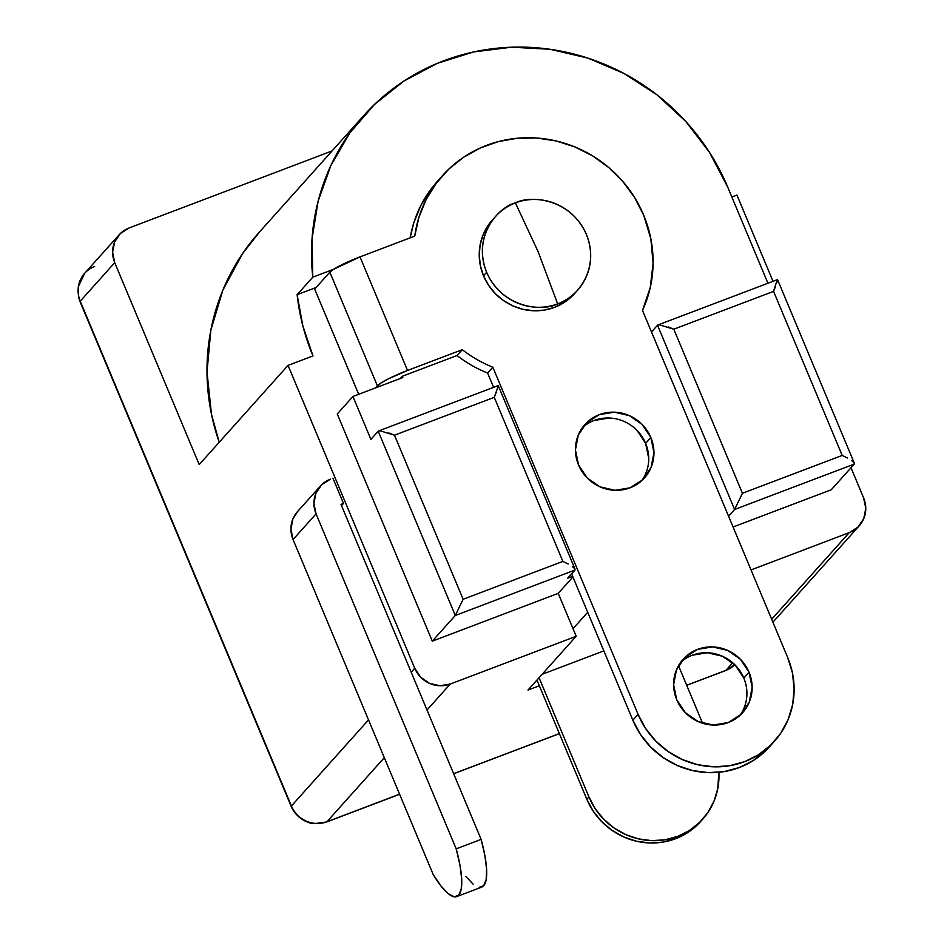 <?xml version="1.0" encoding="UTF-8"?>
<svg xmlns="http://www.w3.org/2000/svg" width="944" height="944" viewBox="0 0 944 944"><rect width="100%" height="100%" fill="white"/><g stroke="black" fill="none" stroke-linecap="round" stroke-linejoin="round"><path stroke-width="1.42" d="M515.412 202.901C529.147 195.337 570.093 197.355 586.401 234.454C601.352 272.084 573.079 300.357 557.644 303.862L538.092 251.635L515.412 202.901A55.165 52.888 -138.2 0 1 586.401 234.454A55.165 52.888 -138.2 0 1 577.622 290.186A55.165 52.888 -138.2 0 1 557.644 303.862C543.909 311.426 502.963 309.42 486.656 272.309A55.165 52.888 -138.2 0 1 495.435 216.589A55.165 52.888 -138.2 0 1 515.412 202.901L538.092 251.635L557.644 303.862A55.165 52.888 -138.2 0 1 486.656 272.309C471.705 234.69 499.978 206.406 515.412 202.901M495.435 216.589L492.296 220.082A55.165 52.888 41.8 0 0 483.517 275.813L486.656 272.309L483.517 275.813L488.591 285.3L495.388 293.69L503.648 300.664L513.052 305.962L523.236 309.372L533.82 310.765L544.369 310.092L554.506 307.366L563.828 302.705L574.636 293.513M641.708 480.697A39.99 38.35 41.8 0 0 645.625 443.35L650.853 437.52A39.99 38.35 -138.2 0 1 644.481 477.924A39.99 38.35 -138.2 0 1 578.53 464.955L587.144 477.924L599.947 486.821L614.992 490.302L630.002 487.836L642.675 479.8L651.089 467.41L653.956 452.565L650.853 437.52L642.239 424.552L629.436 415.655L614.391 412.174L599.381 414.64L586.708 422.676L578.294 435.066L575.427 449.91L578.53 464.955A39.99 38.35 -138.2 0 1 584.902 424.552A39.99 38.35 -138.2 0 1 650.853 437.52L645.625 443.35A39.99 38.35 41.8 0 0 582.448 427.608M739.907 715.434A39.99 38.35 41.8 0 0 743.813 678.087L749.04 672.258A39.99 38.35 -138.2 0 1 742.68 712.661A39.99 38.35 -138.2 0 1 676.718 699.693L685.332 712.661L698.135 721.558L713.192 725.039L728.19 722.573L740.863 714.537L749.276 702.147L752.156 687.303L749.04 672.258L740.438 659.29L727.623 650.392L712.578 646.911L697.569 649.378L684.907 657.413L676.494 669.803L673.615 684.648L676.718 699.693A39.99 38.35 -138.2 0 1 683.09 659.29A39.99 38.35 -138.2 0 1 749.04 672.258L743.813 678.087L735.211 665.131L722.396 656.233L707.351 652.741L692.353 655.207M769.537 746.751L753.324 760.534L739.329 767.531L724.131 771.614L708.295 772.629L692.436 770.54L677.155 765.431L663.054 757.489L650.664 747.023L640.457 734.432L632.846 720.201L638.073 714.36L492.851 367.216L487.623 373.057A121.918 116.891 -138.2 0 1 457.038 355.522A121.918 116.891 41.8 0 0 487.623 373.057L493.606 387.335L487.623 373.057L492.851 367.216A121.918 116.891 -138.2 0 1 462.265 349.681L407.525 370.461A27.577 3.481 -22.7 0 0 377.352 385.754L329.845 272.179A27.577 3.481 157.3 0 1 360.006 256.874L333.739 269.217L329.845 272.179L314.682 289.1L358.696 394.297L314.682 289.1L329.845 272.179L377.352 385.754L375.37 387.972L381.258 382.804L388.35 378.863L407.525 370.461L360.006 256.874L414.746 236.106A121.918 116.891 -138.2 0 1 442.571 175.549A121.918 116.891 -138.2 0 1 643.631 215.055A121.918 116.891 -138.2 0 1 642.486 310.434L787.697 657.579L792.441 672.907L794.128 688.719L792.689 704.436L788.181 719.446L780.782 733.158L770.776 745.064L758.551 754.704L744.556 761.702L729.358 765.785L713.522 766.799L697.651 764.711L682.382 759.59L668.281 751.648L655.891 741.182L645.684 728.591L638.073 714.36L492.851 367.216A121.918 116.891 -138.2 0 1 462.265 349.681L407.525 370.461L360.006 256.874L414.746 236.106L418.912 217.344L426.098 199.621L436.14 183.431L448.742 169.177L463.598 157.259L480.307 147.972L498.42 141.576L517.465 138.225L536.924 138.036L556.287 140.986L575.049 147.004L592.702 155.937L608.786 167.548L622.875 181.531L634.592 197.508L643.631 215.055L650.853 238.785L653.095 263.282L650.263 287.507L642.486 310.434L787.697 657.579A82.742 79.331 -138.2 0 1 774.517 741.182A82.742 79.331 -138.2 0 1 638.073 714.36L632.846 720.201L571.616 573.822L572.666 576.336L567.674 578.224L572.666 576.336L632.846 720.201A82.742 79.331 41.8 0 0 769.289 747.011L774.517 741.182M733.075 527.012L831.298 489.735L733.075 527.012M731.848 196.989L736.934 195.054L773.006 281.3L736.934 195.054L731.848 196.989M851.004 467.74L863.63 497.936L865.778 508.32L863.795 518.563L857.99 527.106L849.246 532.64L751.023 569.916L849.246 532.64L771.673 619.264L849.246 532.64A27.577 26.444 -138.2 0 0 859.241 525.808A27.577 26.444 -138.2 0 0 863.63 497.936L851.004 467.74M450.241 684.058L439.892 685.757L429.52 683.362L420.682 677.226L414.746 668.281L288.05 365.399L312.983 355.935L302.823 325.798L297.124 294.681L316.146 287.46L297.124 294.681L312.794 277.182L333.692 269.252L312.794 277.182A220.648 211.562 -138.2 0 1 363.806 115.522A220.648 211.562 -138.2 0 1 727.671 187.006L709.546 152.432L685.686 121.339L656.835 94.73L623.925 73.431L587.97 58.115L550.128 49.277L511.589 47.2L473.581 51.944L437.296 63.342L403.89 81.066L374.414 104.536L349.799 132.998L330.837 165.578L318.116 201.225L312.039 238.832L312.794 277.182L297.124 294.681A220.648 211.562 -138.2 0 0 312.983 355.935L288.05 365.399L199.208 464.601L114.731 262.668L80.24 301.183L291.413 805.999L368.514 719.906L291.413 805.999A27.577 26.444 41.8 0 0 326.907 821.776L399.595 794.187L326.907 821.776L384.314 757.678L326.907 821.776A27.577 26.444 -138.2 0 1 291.413 805.999A11.033 1.392 157.3 0 0 291.224 806.495A11.033 1.392 -22.7 0 1 291.413 805.999L80.24 301.183L114.731 262.668L199.208 464.601L288.05 365.399L414.746 668.281L411.206 672.234L414.746 668.281A27.577 26.444 -138.2 0 0 450.241 684.058L427.007 710.006L450.241 684.058L576.182 636.268L450.241 684.058M498.137 385.612L378.603 430.971L380.09 430.806L378.214 431.219L370.898 439.397L352.95 396.48L370.898 439.397L378.214 431.219L455.291 615.476L432.293 641.153L337.268 413.991L352.95 396.48L402.817 377.553L402.297 376.29L457.038 355.522L462.265 349.681L457.038 355.522L402.297 376.29L400.315 378.509L402.297 376.29L402.817 377.553L352.95 396.48L337.268 413.991L432.293 641.153L558.234 593.363L576.182 636.268L558.234 593.363L432.293 641.153L455.291 615.476L574.99 570.058L567.674 578.224L574.99 570.058L574.707 568.677L574.99 570.058L574.707 568.677L572.312 566.553L574.707 568.677M777.443 279.625L657.909 324.984L659.396 324.819L657.52 325.232L651.49 331.958L657.52 325.232L734.597 509.489L728.567 516.215L734.597 509.489L854.296 464.059L831.298 489.735L854.296 464.059L854.013 462.69L854.296 464.059L854.013 462.69L851.618 460.566L854.013 462.69M572.925 576.961L558.234 593.363L572.925 576.961M492.449 219.917L488.119 225.427L483.186 234.572L480.189 244.579L479.233 255.057L480.354 265.606L483.517 275.813A55.165 52.888 41.8 0 0 574.483 293.69L577.622 290.186M332.937 478.207L343.498 503.447L341.527 505.654L343.498 503.447L340.996 504.391L481.121 839.381L456.188 848.845L316.063 513.855L313.915 503.482L315.898 493.24L321.703 484.697L330.435 479.151A27.577 26.444 -138.2 0 0 320.453 485.995A27.577 26.444 -138.2 0 0 316.063 513.855L293.065 539.531L433.19 874.522L441.025 886.062L448.223 893.673L454.265 896.8L458.713 895.207L461.238 889.012L461.651 878.675L459.929 864.952L456.188 848.845A68.57 17.44 69.2 0 1 456.79 896.564A68.57 17.44 69.2 0 1 433.19 874.522L293.065 539.531L316.063 513.855L456.188 848.845L481.121 839.381L340.996 504.391L343.498 503.447L332.937 478.207M442.571 175.549L437.343 181.39A121.918 116.891 41.8 0 0 410.156 237.841L413.684 223.173L420.871 205.462L430.912 189.26L437.603 181.095M767.92 283.235L727.671 187.006L767.92 283.235M129.116 227.964L332.064 150.957L129.116 227.964L120.372 233.51L114.578 242.053L112.596 252.296L114.731 262.668A27.577 26.444 -138.2 0 1 119.133 234.808A27.577 26.444 -138.2 0 1 129.116 227.964M453.639 773.679L559.344 733.571L453.639 773.679M686.689 685.25L725.912 670.358L732.709 662.771L725.912 670.358A27.577 26.444 41.8 0 0 734.774 664.694A27.577 26.444 -138.2 0 1 725.912 670.358L686.689 685.25M539.354 685.769L527.991 690.076L576.182 636.268L527.991 690.076L539.354 685.769M363.806 115.522L259.281 232.224A220.648 211.562 41.8 0 0 219.209 442.252L211.491 414.286L207.007 372.101L210.842 330.188L222.843 290.174L242.573 253.594L259.883 231.551M380.09 430.806L394.498 435.196L494.255 397.341L562.884 561.409L463.126 599.263L394.498 435.196L494.255 397.341L498.279 385.966M659.396 324.819L673.804 329.208L742.432 493.275L842.19 455.421L773.561 291.354L673.804 329.208L773.561 291.354L777.219 279.802L777.018 282.221M657.52 325.232L734.597 509.489L742.432 493.275L673.804 329.208L668.21 326.966M847.464 458.005L842.19 455.421L847.464 458.005M775.602 286.221L773.561 291.354L842.19 455.421L742.432 493.275L734.597 509.489L854.296 464.059M378.214 431.219L455.291 615.476L463.126 599.263L394.498 435.196L388.904 432.966M568.158 564.005L562.884 561.409L568.158 564.005M496.296 392.208L494.255 397.341L562.884 561.409L463.126 599.263L455.291 615.476L574.99 570.058M743.813 678.087A39.99 38.35 41.8 0 0 680.636 662.346M648.729 458.406L645.625 443.35L637.011 430.393M609.163 418.003L594.154 420.469M297.631 511.483L292.9 518.917L290.929 529.159L293.065 539.531A27.577 26.444 41.8 0 1 297.454 511.672L320.453 485.995M456.79 896.564L481.735 887.1A68.57 17.44 -110.8 0 0 481.121 839.381L484.862 855.488L486.597 869.212L486.172 879.548L483.658 885.743L479.21 887.336M465.958 876.598L473.156 884.209M119.133 234.808L84.641 273.323A27.577 26.444 41.8 0 0 80.24 301.183A11.033 1.392 157.3 0 0 80.039 301.655A11.033 1.392 -22.7 0 1 80.24 301.183A27.577 26.444 -138.2 0 1 84.394 273.607A27.577 26.444 -138.2 0 1 94.624 266.479M587.699 612.29L573.008 628.704L587.699 612.29M542.092 674.335L603.853 650.9L542.092 674.335M702.572 723.234L678.5 665.685L702.572 723.234M700.743 821.398L687.232 832.891L675.574 838.72L662.9 842.131L649.708 842.968L636.492 841.234L623.76 836.974L612.007 830.354L601.682 821.622L593.186 811.132L586.838 799.285A68.947 66.115 41.8 0 0 700.542 821.622L702.631 819.286A68.947 66.115 -138.2 0 1 588.926 796.948L586.838 799.285L536.959 680.058L586.838 799.285L588.926 796.948L539.059 677.721L588.926 796.948L595.275 808.807L603.771 819.298L614.096 828.018L625.848 834.638L638.581 838.897L651.797 840.644L665.001 839.794L677.662 836.384L689.321 830.555L699.516 822.531L707.858 812.607L714.018 801.173L717.77 788.677L718.868 772.298A68.947 66.115 -138.2 0 1 702.631 819.286M326.565 822A11.033 2.808 -110.8 0 0 326.907 821.776A11.033 2.808 69.2 0 1 326.6 821.988L314.576 823.628C309.172 823.911 296.51 818.755 291.212 806.471L80.039 301.655L78.682 297.525L78.222 286.87L84.641 273.323M734.774 664.694L725.606 670.57A11.033 2.808 -110.8 0 0 725.912 670.358A11.033 2.808 69.2 0 1 725.582 670.582L686.725 685.332M854.355 463.256L777.561 279.672M575.049 569.244L498.255 385.659M859.064 525.997L772.9 622.214M559.379 733.653L453.675 773.773M399.631 794.282L326.6 821.988"/></g></svg>
